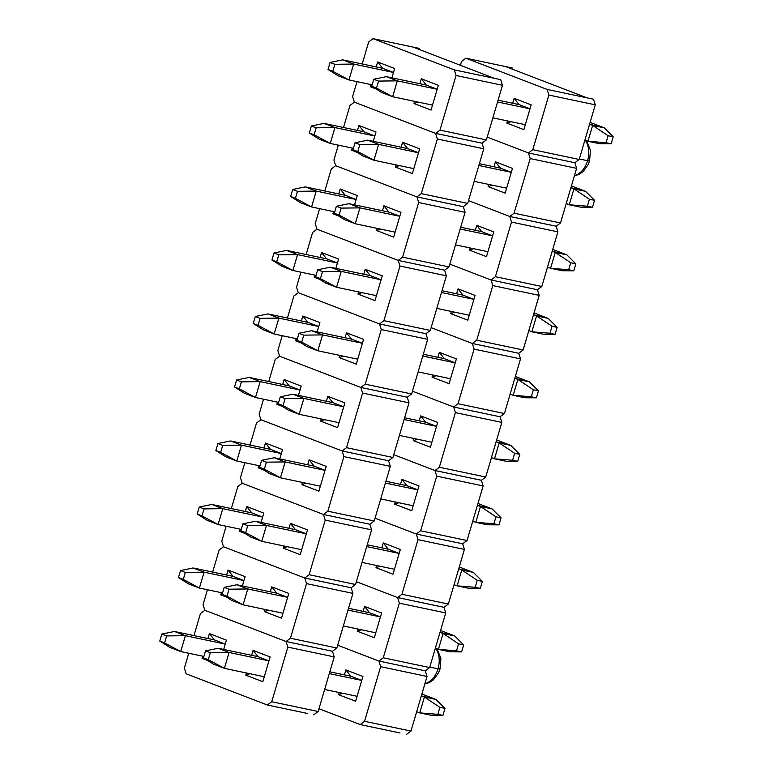 <?xml version="1.0" encoding="UTF-8"?>
<svg xmlns="http://www.w3.org/2000/svg" width="773" height="773" viewBox="0 0 773 773"><rect width="100%" height="100%" fill="white"/><g stroke="black" fill="none" stroke-linecap="round" stroke-linejoin="round"><path stroke-width="1.16" d="M410.965 731.084L427.044 676.462L425.295 670.838L427.044 676.462L380.635 666.674L378.886 661.06L337.666 645.213L378.886 661.06L425.295 670.838L378.886 661.06L418.705 669.447L378.886 661.06L383.253 657.784L399.332 603.162L397.583 597.548L356.363 581.702L397.583 597.548L443.982 607.327L445.731 612.941L443.982 607.327L397.583 597.548L437.402 605.935L397.583 597.548L401.941 594.273L418.019 539.651L416.27 534.027L375.05 518.19L416.27 534.027L462.679 543.805L464.428 549.429L462.679 543.805L416.27 534.027L456.089 542.424L416.27 534.027L420.638 530.761L436.716 476.139L434.967 470.515L393.747 454.679L434.967 470.515L481.366 480.294L483.125 485.917L481.366 480.294L434.967 470.515L474.786 478.912L434.967 470.515L439.335 467.25L455.403 412.627L453.654 407.004L412.444 391.167L453.654 407.004L500.063 416.782L501.812 422.406L500.063 416.782L453.654 407.004L493.474 415.391L453.654 407.004L458.022 403.728L474.1 349.106L472.351 343.492L431.131 327.646L472.351 343.492L518.76 353.271L520.509 358.894L518.76 353.271L472.351 343.492L512.17 351.879L472.351 343.492L476.719 340.217L492.797 285.595L491.048 279.981L449.828 264.134L491.048 279.981L537.448 289.759L539.196 295.373L537.448 289.759L491.048 279.981L530.867 288.368L491.048 279.981L495.406 276.705L511.484 222.083L509.736 216.459L468.515 200.622L509.736 216.459L556.145 226.238L557.893 231.861L556.145 226.238L509.736 216.459L549.555 224.856L509.736 216.459L514.103 213.193L530.181 158.571L528.432 152.948L487.212 137.111L528.432 152.948L574.832 162.726L576.59 168.35L574.832 162.726L528.432 152.948L568.252 161.344L528.432 152.948L532.8 149.682L548.869 95.06L547.12 89.436L465.868 58.207L461.5 61.482L460.379 65.299L461.5 61.482L465.868 58.207L547.12 89.436L586.939 97.823L505.687 66.604L465.868 58.207L512.277 67.985L505.687 66.604L586.939 97.823L593.529 99.215L595.278 104.838L593.529 99.215L547.12 89.436L548.869 95.06L532.8 149.682L579.199 159.46L595.278 104.838L548.869 95.06L595.278 104.838L579.199 159.46L574.832 162.726L579.199 159.46L532.8 149.682L528.432 152.948L487.212 137.111L528.432 152.948L530.181 158.571L514.103 213.193L560.512 222.972L576.59 168.35L530.181 158.571L576.59 168.35L560.512 222.972L556.145 226.238L560.512 222.972L514.103 213.193L509.736 216.459L468.515 200.622L509.736 216.459L511.484 222.083L495.406 276.705L541.815 286.483L557.893 231.861L511.484 222.083L557.893 231.861L541.815 286.483L537.448 289.759L541.815 286.483L495.406 276.705L491.048 279.981L449.828 264.134L491.048 279.981L492.797 285.595L476.719 340.217L523.128 349.995L539.196 295.373L492.797 285.595L539.196 295.373L523.128 349.995L518.76 353.271L523.128 349.995L476.719 340.217L472.351 343.492L431.131 327.646L472.351 343.492L474.1 349.106L458.022 403.728L504.431 413.516L520.509 358.894L474.1 349.106L520.509 358.894L504.431 413.516L500.063 416.782L504.431 413.516L458.022 403.728L453.654 407.004L412.444 391.167L453.654 407.004L455.403 412.627L439.335 467.25L485.734 477.028L501.812 422.406L455.403 412.627L501.812 422.406L485.734 477.028L481.366 480.294L485.734 477.028L439.335 467.25L434.967 470.515L393.747 454.679L434.967 470.515L436.716 476.139L420.638 530.761L467.047 540.54L483.125 485.917L436.716 476.139L483.125 485.917L467.047 540.54L462.679 543.805L467.047 540.54L420.638 530.761L416.27 534.027L375.05 518.19L416.27 534.027L418.019 539.651L401.941 594.273L448.35 604.051L464.428 549.429L418.019 539.651L464.428 549.429L448.35 604.051L443.982 607.327L448.35 604.051L401.941 594.273L397.583 597.548L356.363 581.702L397.583 597.548L399.332 603.162L383.253 657.784L429.662 667.563L445.731 612.941L399.332 603.162L445.731 612.941L429.662 667.563L425.295 670.838L429.662 667.563L383.253 657.784L378.886 661.06L337.666 645.213L378.886 661.06L380.635 666.674L364.556 721.296L380.635 666.674L427.044 676.462L410.965 731.084L406.598 734.35L410.965 731.084L364.556 721.296L410.965 731.084M318.978 708.735L360.189 724.572L364.556 721.296L360.189 724.572L318.978 708.735M338.593 694.705L339.231 692.54L338.593 694.705L355.628 701.256L338.593 694.705L342.758 693.294L338.593 694.705M344.429 674.877L345.879 669.94L362.914 676.481L355.628 701.256L362.914 676.481L345.879 669.94L344.429 674.877M400.008 732.959L360.189 724.572L400.008 732.959M361.754 680.424L350.874 676.24L345.879 669.94L350.874 676.24L329.839 671.805L350.874 676.24L361.754 680.424L329.317 673.592L361.754 680.433M225.262 644.083L185.394 635.677L180.718 651.562L203.879 656.441L180.718 651.562L169.799 647.359L159.779 641.059L164.581 642.904L166.639 635.918L161.837 634.073L159.779 641.059L169.799 647.359L180.718 651.562L164.581 642.904L166.639 635.918L185.394 635.677L174.466 631.483L214.382 639.889L225.262 644.073L214.382 639.889L209.377 633.589L226.421 640.141L223.677 649.436L226.421 640.141L209.377 633.589L214.382 639.889L174.466 631.483L161.837 634.073L166.639 635.918L185.394 635.677L180.718 651.562L164.581 642.904L159.779 641.059L161.837 634.073L174.466 631.483L185.394 635.677L225.262 644.083M439.885 707.343L437.827 714.329L442.929 715.402L444.987 708.416L439.885 707.343L424.396 697.004L421.343 695.826L436.001 699.449L421.874 694.019L436.001 699.449L444.987 708.416L439.885 707.343L437.827 714.329L419.729 712.88L424.396 697.004L436.001 699.449L444.987 708.416L442.929 715.402L437.827 714.329L419.729 712.88L431.324 715.325L442.929 715.402L431.324 715.325L419.729 712.88L424.396 697.004L439.885 707.343M218.16 648.276L258.066 656.683L218.16 648.276L229.079 652.47L224.402 668.345L264.269 676.752L224.402 668.345L208.266 659.698L210.324 652.712L205.521 650.866L203.463 657.852L208.266 659.698L203.463 657.852L213.483 664.152L224.402 668.345L208.266 659.698L210.324 652.712L229.079 652.47L268.946 660.867L229.079 652.47L224.402 668.345L213.483 664.152L203.463 657.852L205.521 650.866L218.16 648.276L205.521 650.866L210.324 652.712L229.079 652.47L218.16 648.276M324.641 689.468L357.087 696.309L324.641 689.468M416.666 711.711L419.729 712.88L416.666 711.711M318.157 711.518L334.226 656.895L332.477 651.281L334.226 656.895L287.827 647.117L286.068 641.503L204.816 610.274L200.449 613.54L193.965 635.59L200.449 613.54L204.816 610.274L286.068 641.503L332.477 651.281L286.068 641.503L325.897 649.89L286.068 641.503L290.435 638.227L306.514 583.605L304.765 577.982L223.513 546.762L219.146 550.028L212.652 572.078L219.146 550.028L223.513 546.762L304.765 577.982L351.174 587.76L352.923 593.384L351.174 587.76L304.765 577.982L344.584 586.378L304.765 577.982L309.132 574.716L325.211 520.094L323.462 514.47L242.2 483.241L237.833 486.517L231.349 508.566L237.833 486.517L242.2 483.241L323.462 514.47L369.861 524.249L371.61 529.872L369.861 524.249L323.462 514.47L363.281 522.867L323.462 514.47L327.829 511.204L343.898 456.582L342.149 450.959L260.897 419.729L256.53 423.005L250.037 445.055L256.53 423.005L260.897 419.729L342.149 450.959L388.558 460.737L390.307 466.361L388.558 460.737L342.149 450.959L381.968 459.346L342.149 450.959L346.517 447.683L362.595 393.071L360.846 387.447L279.584 356.218L275.227 359.484L268.733 381.533L275.227 359.484L279.584 356.218L360.846 387.447L407.255 397.225L409.004 402.849L407.255 397.225L360.846 387.447L400.665 395.834L360.846 387.447L365.214 384.171L381.292 329.549L379.533 323.935L298.281 292.706L293.914 295.972L287.43 318.022L293.914 295.972L298.281 292.706L379.533 323.935L425.942 333.714L427.691 339.328L425.942 333.714L379.533 323.935L419.362 332.322L379.533 323.935L383.901 320.66L399.979 266.038L398.23 260.414L316.978 229.195L312.611 232.46L306.118 254.51L312.611 232.46L316.978 229.195L398.23 260.414L444.639 270.192L446.388 275.816L444.639 270.192L398.23 260.414L438.049 268.811L398.23 260.414L402.598 257.148L418.676 202.526L416.927 196.902L335.666 165.673L331.298 168.949L324.815 190.999L331.298 168.949L335.666 165.673L416.927 196.902L463.327 206.681L465.075 212.304L463.327 206.681L416.927 196.902L456.746 205.299L416.927 196.902L421.295 193.637L437.363 139.014L435.614 133.391L354.363 102.162L349.995 105.437L343.502 127.487L349.995 105.437L354.363 102.162L435.614 133.391L482.023 143.169L483.772 148.793L482.023 143.169L435.614 133.391L475.434 141.778L435.614 133.391L439.982 130.115L456.06 75.503L454.311 69.879L373.05 38.65L368.692 41.916L362.199 63.966L368.692 41.916L373.05 38.65L454.311 69.879L494.131 78.266L412.879 47.037L373.05 38.65L419.459 48.428L412.879 47.037L494.131 78.266L500.72 79.658L502.469 85.281L500.72 79.658L454.311 69.879L456.06 75.503L439.982 130.115L486.391 139.903L502.469 85.281L456.06 75.503L502.469 85.281L486.391 139.903L482.023 143.169L486.391 139.903L439.982 130.115L435.614 133.391L354.363 102.162L435.614 133.391L437.363 139.014L421.295 193.637L467.694 203.415L483.772 148.793L437.363 139.014L483.772 148.793L467.694 203.415L463.327 206.681L467.694 203.415L421.295 193.637L416.927 196.902L335.666 165.673L416.927 196.902L418.676 202.526L402.598 257.148L449.007 266.927L465.075 212.304L418.676 202.526L465.075 212.304L449.007 266.927L444.639 270.192L449.007 266.927L402.598 257.148L398.23 260.414L316.978 229.195L398.23 260.414L399.979 266.038L383.901 320.66L430.31 330.438L446.388 275.816L399.979 266.038L446.388 275.816L430.31 330.438L425.942 333.714L430.31 330.438L383.901 320.66L379.533 323.935L298.281 292.706L379.533 323.935L381.292 329.549L365.214 384.171L411.623 393.95L427.691 339.328L381.292 329.549L427.691 339.328L411.623 393.95L407.255 397.225L411.623 393.95L365.214 384.171L360.846 387.447L279.584 356.218L360.846 387.447L362.595 393.071L346.517 447.683L392.926 457.471L409.004 402.849L362.595 393.071L409.004 402.849L392.926 457.471L388.558 460.737L392.926 457.471L346.517 447.683L342.149 450.959L260.897 419.729L342.149 450.959L343.898 456.582L327.829 511.204L374.229 520.983L390.307 466.361L343.898 456.582L390.307 466.361L374.229 520.983L369.861 524.249L374.229 520.983L327.829 511.204L323.462 514.47L242.2 483.241L323.462 514.47L325.211 520.094L309.132 574.716L355.541 584.494L371.61 529.872L325.211 520.094L371.61 529.872L355.541 584.494L351.174 587.76L355.541 584.494L309.132 574.716L304.765 577.982L223.513 546.762L304.765 577.982L306.514 583.605L290.435 638.227L336.844 648.006L352.923 593.384L306.514 583.605L352.923 593.384L336.844 648.006L332.477 651.281L336.844 648.006L290.435 638.227L286.068 641.503L204.816 610.274L286.068 641.503L287.827 647.117L271.748 701.739L287.827 647.117L334.226 656.895L318.157 711.518L313.79 714.793L318.157 711.518L271.748 701.739L318.157 711.518M186.119 673.785L267.381 705.015L271.748 701.739L267.381 705.015L186.119 673.785L184.37 668.162L188.767 653.253L184.37 668.162L186.119 673.785M245.775 675.148L246.413 672.983L245.775 675.148L262.81 681.699L245.775 675.148L249.95 673.727L245.775 675.148M251.611 655.32L253.071 650.373L270.106 656.924L262.81 681.699L270.106 656.924L253.071 650.373L251.611 655.32M207.705 660.519L202.091 658.354L202.729 656.2L202.091 658.354L203.512 657.881L202.091 658.354L207.705 660.519M207.927 638.537L209.377 633.589L207.927 638.537M307.2 713.402L267.381 705.015L307.2 713.402M268.946 660.867L258.066 656.683L253.071 650.373L258.066 656.683L268.946 660.867M357.281 631.193L357.918 629.029L357.281 631.193L374.325 637.744L357.281 631.193L361.455 629.773L357.281 631.193M363.117 611.366L364.576 606.419L381.611 612.97L374.325 637.744L381.611 612.97L364.576 606.419L363.117 611.366M380.451 616.912L369.571 612.728L364.576 606.419L369.571 612.728L348.536 608.293L369.571 612.728L380.451 616.912L348.005 610.081L380.451 616.912M425.295 670.838L418.705 669.447L425.295 670.838M375.978 567.682L376.615 565.517L375.978 567.682L393.013 574.223L375.978 567.682L380.142 566.261L375.978 567.682M381.814 547.854L383.263 542.907L400.308 549.458L393.013 574.223L400.308 549.458L383.263 542.907L381.814 547.854M399.148 553.4L388.268 549.216L383.263 542.907L388.268 549.216L367.223 544.781L388.268 549.216L399.148 553.4L366.702 546.569L399.139 553.4M443.982 607.327L437.402 605.935L443.982 607.327M394.665 504.17L395.303 502.006L394.665 504.17L411.709 510.711L394.665 504.17L398.839 502.75L394.665 504.17M400.501 484.342L401.96 479.395L418.995 485.946L411.709 510.711L418.995 485.946L401.96 479.395L400.501 484.342M417.835 489.879L406.956 485.705L401.96 479.395L406.956 485.705L385.92 481.27L406.956 485.705L417.835 489.879L385.398 483.057L417.835 489.889M462.679 543.805L456.089 542.424L462.679 543.805M413.362 440.649L413.999 438.494L413.362 440.649L430.397 447.2L413.362 440.649L417.536 439.238L413.362 440.649M419.198 420.831L420.657 415.884L437.692 422.425L430.397 447.2L437.692 422.425L420.657 415.884L419.198 420.831M436.532 426.367L425.652 422.184L420.657 415.884L425.652 422.184L404.617 417.758L425.652 422.184L436.532 426.367L404.086 419.536L436.532 426.377M481.366 480.294L474.786 478.912L481.366 480.294M432.059 377.137L432.687 374.973L432.059 377.137L449.094 383.688L432.059 377.137L436.223 375.726L432.059 377.137M437.895 357.31L439.344 352.372L456.379 358.914L449.094 383.688L456.379 358.914L439.344 352.372L437.895 357.31M455.22 362.856L444.34 358.672L439.344 352.372L444.34 358.672L423.304 354.237L444.34 358.672L455.22 362.856L422.783 356.024L455.22 362.866M500.063 416.782L493.474 415.391L500.063 416.782M450.746 313.625L451.384 311.461L450.746 313.625L467.791 320.177L450.746 313.625L454.92 312.205L450.746 313.625M456.582 293.798L458.041 288.851L475.076 295.402L467.791 320.177L475.076 295.402L458.041 288.851L456.582 293.798M473.917 299.344L463.037 295.16L458.041 288.851L463.037 295.16L442.001 290.725L463.037 295.16L473.917 299.344L441.47 292.513L473.917 299.344M518.76 353.271L512.17 351.879L518.76 353.271M469.443 250.114L470.081 247.949L469.443 250.114L486.478 256.655L469.443 250.114L473.607 248.693L469.443 250.114M475.279 230.286L476.728 225.339L493.773 231.89L486.478 256.655L493.773 231.89L476.728 225.339L475.279 230.286M492.614 235.833L481.734 231.649L476.728 225.339L481.734 231.649L460.689 227.214L481.734 231.649L492.614 235.833L460.167 229.001L492.604 235.833M537.448 289.759L530.867 288.368L537.448 289.759M488.13 186.602L488.768 184.438L488.13 186.602L505.175 193.144L488.13 186.602L492.304 185.182L488.13 186.602M493.966 166.775L495.425 161.828L512.46 168.379L505.175 193.144L512.46 168.379L495.425 161.828L493.966 166.775M511.301 172.311L500.421 168.137L495.425 161.828L500.421 168.137L479.386 163.702L500.421 168.137L511.301 172.311L478.864 165.49L511.301 172.321M556.145 226.238L549.555 224.856L556.145 226.238M511.968 69.019L512.277 67.985L511.968 69.019M506.827 123.081L507.465 120.926L506.827 123.081L523.862 129.632L506.827 123.081L511.001 121.67L506.827 123.081M512.663 103.263L514.122 98.316L531.157 104.857L523.862 129.632L531.157 104.857L514.122 98.316L512.663 103.263M529.998 108.8L519.118 104.616L514.122 98.316L519.118 104.616L498.083 100.19L519.118 104.616L529.998 108.8L497.551 101.968L529.998 108.809M574.832 162.726L568.252 161.344L574.832 162.726M458.573 643.822L456.514 650.808L461.626 651.89L463.674 644.904L458.573 643.822L443.093 633.493L440.03 632.314L454.688 635.937L440.562 630.507L454.688 635.937L463.674 644.904L458.573 643.822L456.514 650.808L438.417 649.368L443.093 633.493L454.688 635.937L463.674 644.904L461.626 651.89L456.514 650.808L438.417 649.368L450.021 651.813L461.626 651.89L450.021 651.813L438.417 649.368L443.093 633.493L458.573 643.822M236.847 584.755L276.763 593.171L236.847 584.755L247.766 588.958L243.099 604.834L282.966 613.24L243.099 604.834L226.962 596.186L229.021 589.2L224.209 587.345L222.16 594.331L226.962 596.186L222.16 594.331L232.18 600.64L243.099 604.834L226.962 596.186L229.021 589.2L247.766 588.958L287.633 597.355L247.766 588.958L243.099 604.834L232.18 600.64L222.16 594.331L224.209 587.345L236.847 584.755L224.209 587.345L229.021 589.2L247.766 588.958L236.847 584.755M343.338 625.956L375.775 632.797L343.338 625.956M435.363 648.189L438.417 649.368L435.363 648.189M477.27 580.31L475.211 587.296L480.313 588.379L482.371 581.393L477.27 580.31L461.781 569.981L458.727 568.802L473.385 572.426L459.259 566.995L473.385 572.426L482.371 581.393L477.27 580.31L475.211 587.296L457.114 585.857L461.781 569.981L473.385 572.426L482.371 581.393L480.313 588.379L475.211 587.296L457.114 585.857L468.709 588.301L480.313 588.379L468.709 588.301L457.114 585.857L461.781 569.981L477.27 580.31M255.544 521.244L295.45 529.66L255.544 521.244L266.463 525.447L261.786 541.322L301.654 549.719L261.786 541.322L245.659 532.665L247.708 525.679L242.906 523.833L240.847 530.819L245.659 532.665L240.847 530.819L250.867 537.129L261.786 541.322L245.659 532.665L247.708 525.679L266.463 525.447L306.33 533.843L266.463 525.447L261.786 541.322L250.867 537.129L240.847 530.819L242.906 523.833L255.544 521.244L242.906 523.833L247.708 525.679L266.463 525.447L255.544 521.244M362.025 562.444L394.472 569.286L362.025 562.444M454.051 584.678L457.114 585.857L454.051 584.678M495.957 516.799L493.908 523.785L499.01 524.857L501.068 517.871L495.957 516.799L480.477 506.46L477.424 505.291L492.082 508.905L477.956 503.484L492.082 508.905L501.068 517.871L495.957 516.799L493.908 523.785L475.801 522.345L480.477 506.46L492.082 508.905L501.068 517.871L499.01 524.857L493.908 523.785L475.801 522.345L487.405 524.79L499.01 524.857L487.405 524.79L475.801 522.345L480.477 506.46L495.957 516.799M274.231 457.732L314.147 466.138L274.231 457.732L285.16 461.925L280.483 477.811L320.351 486.207L280.483 477.811L264.347 469.153L266.405 462.167L261.603 460.322L259.544 467.307L264.347 469.153L259.544 467.307L269.564 473.607L280.483 477.811L264.347 469.153L266.405 462.167L285.16 461.925L325.027 470.332L285.16 461.925L280.483 477.811L269.564 473.607L259.544 467.307L261.603 460.322L274.231 457.732L261.603 460.322L266.405 462.167L285.16 461.925L274.231 457.732M380.722 498.933L413.159 505.764L380.722 498.933M472.747 521.166L475.801 522.345L472.747 521.166M514.654 453.287L512.596 460.273L517.697 461.346L519.756 454.36L514.654 453.287L499.174 442.948L496.111 441.779L510.769 445.393L496.643 439.963L510.769 445.393L519.756 454.36L514.654 453.287L512.596 460.273L494.498 458.833L499.174 442.948L510.769 445.393L519.756 454.36L517.697 461.346L512.596 460.273L494.498 458.833L506.102 461.278L517.697 461.346L506.102 461.278L494.498 458.833L499.174 442.948L514.654 453.287M292.928 394.22L332.834 402.627L292.928 394.22L303.847 398.414L299.18 414.299L339.038 422.696L299.18 414.299L283.044 405.641L285.102 398.655L280.29 396.81L278.232 403.796L283.044 405.641L278.232 403.796L288.252 410.096L299.18 414.299L283.044 405.641L285.102 398.655L303.847 398.414L343.714 406.82L303.847 398.414L299.18 414.299L288.252 410.096L278.232 403.796L280.29 396.81L292.928 394.22L280.29 396.81L285.102 398.655L303.847 398.414L292.928 394.22M399.419 435.421L431.856 442.253L399.419 435.421M491.435 457.655L494.498 458.833L491.435 457.655M533.351 389.776L531.293 396.762L536.394 397.834L538.452 390.848L533.351 389.776L517.862 379.437L514.808 378.258L529.466 381.881L515.34 376.451L529.466 381.881L538.452 390.848L533.351 389.776L531.293 396.762L513.195 395.312L517.862 379.437L529.466 381.881L538.452 390.848L536.394 397.834L531.293 396.762L513.195 395.312L524.79 397.757L536.394 397.834L524.79 397.757L513.195 395.312L517.862 379.437L533.351 389.776M311.625 330.709L351.531 339.115L311.625 330.709L322.544 334.902L317.867 350.778L357.735 359.184L317.867 350.778L301.731 342.13L303.789 335.144L298.987 333.298L296.929 340.284L301.731 342.13L296.929 340.284L306.949 346.584L317.867 350.778L301.731 342.13L303.789 335.144L322.544 334.902L362.411 343.299L322.544 334.902L317.867 350.778L306.949 346.584L296.929 340.284L298.987 333.298L311.625 330.709L298.987 333.298L303.789 335.144L322.544 334.902L311.625 330.709M418.106 371.9L450.553 378.741L418.106 371.9M510.132 394.143L513.195 395.312L510.132 394.143M552.038 326.254L549.98 333.24L555.091 334.322L557.14 327.337L552.038 326.254L536.559 315.925L533.496 314.746L548.154 318.37L534.027 312.939L548.154 318.37L557.14 327.337L552.038 326.254L549.98 333.24L531.882 331.801L536.559 315.925L548.154 318.37L557.14 327.337L555.091 334.322L549.98 333.24L531.882 331.801L543.487 334.245L555.091 334.322L543.487 334.245L531.882 331.801L536.559 315.925L552.038 326.254M330.313 267.187L370.228 275.603L330.313 267.187L341.231 271.391L336.564 287.266L376.432 295.673L336.564 287.266L320.428 278.618L322.486 271.632L317.674 269.777L315.626 276.763L320.428 278.618L315.626 276.763L325.646 283.073L336.564 287.266L320.428 278.618L322.486 271.632L341.231 271.391L381.099 279.787L341.231 271.391L336.564 287.266L325.646 283.073L315.626 276.763L317.674 269.777L330.313 267.187L317.674 269.777L322.486 271.632L341.231 271.391L330.313 267.187M436.803 308.388L469.24 315.229L436.803 308.388M528.829 330.631L531.882 331.801L528.829 330.631M570.735 262.743L568.677 269.729L573.779 270.811L575.837 263.825L570.735 262.743L555.246 252.413L552.193 251.235L566.851 254.858L552.724 249.428L566.851 254.858L575.837 263.825L570.735 262.743L568.677 269.729L550.579 268.289L555.246 252.413L566.851 254.858L575.837 263.825L573.779 270.811L568.677 269.729L550.579 268.289L562.174 270.734L573.779 270.811L562.174 270.734L550.579 268.289L555.246 252.413L570.735 262.743M349.01 203.676L388.916 212.092L349.01 203.676L359.928 207.879L355.251 223.755L395.119 232.151L355.251 223.755L339.115 215.097L341.173 208.111L336.371 206.265L334.313 213.251L339.115 215.097L334.313 213.251L344.333 219.561L355.251 223.755L339.115 215.097L341.173 208.111L359.928 207.879L399.796 216.276L359.928 207.879L355.251 223.755L344.333 219.561L334.313 213.251L336.371 206.265L349.01 203.676L336.371 206.265L341.173 208.111L359.928 207.879L349.01 203.676M455.49 244.877L487.937 251.718L455.49 244.877M547.516 267.11L550.579 268.289L547.516 267.11M589.422 199.231L587.374 206.217L592.476 207.29L594.534 200.304L589.422 199.231L573.943 188.892L570.88 187.723L585.548 191.337L571.421 185.916L585.548 191.337L594.534 200.304L589.422 199.231L587.374 206.217L569.266 204.777L573.943 188.892L585.548 191.337L594.534 200.304L592.476 207.29L587.374 206.217L569.266 204.777L580.871 207.222L592.476 207.29L580.871 207.222L569.266 204.777L573.943 188.892L589.422 199.231M367.697 140.164L407.613 148.571L367.697 140.164L378.625 144.358L373.948 160.243L413.816 168.64L373.948 160.243L357.812 151.585L359.87 144.599L355.068 142.754L353.01 149.74L357.812 151.585L353.01 149.74L363.03 156.04L373.948 160.243L357.812 151.585L359.87 144.599L378.625 144.358L418.493 152.764L378.625 144.358L373.948 160.243L363.03 156.04L353.01 149.74L355.068 142.754L367.697 140.164L355.068 142.754L359.87 144.599L378.625 144.358L367.697 140.164M474.187 181.365L506.624 188.197L474.187 181.365M566.213 203.599L569.266 204.777L566.213 203.599M608.119 135.719L606.061 142.705L611.163 143.778L613.221 136.792L608.119 135.719L592.64 125.381L589.577 124.211L604.235 127.825L590.108 122.395L604.235 127.825L613.221 136.792L608.119 135.719L606.061 142.705L587.963 141.266L592.64 125.381L604.235 127.825L613.221 136.792L611.163 143.778L606.061 142.705L587.963 141.266L599.568 143.71L611.163 143.778L599.568 143.71L587.963 141.266L592.64 125.381L608.119 135.719M386.394 76.653L426.3 85.059L386.394 76.653L397.312 80.846L392.645 96.731L432.503 105.128L392.645 96.731L376.509 88.074L378.557 81.088L373.755 79.242L371.697 86.228L376.509 88.074L371.697 86.228L381.717 92.528L392.645 96.731L376.509 88.074L378.557 81.088L397.312 80.846L437.18 89.253L397.312 80.846L392.645 96.731L381.717 92.528L371.697 86.228L373.755 79.242L386.394 76.653L373.755 79.242L378.557 81.088L397.312 80.846L386.394 76.653M492.884 117.854L525.321 124.685L492.884 117.854M584.9 140.087L587.963 141.266L584.9 140.087M243.949 580.571L204.082 572.165L199.415 588.05L222.566 592.93L199.415 588.05L188.486 583.847L178.466 577.547L183.278 579.392L185.336 572.407L180.524 570.561L178.466 577.547L188.486 583.847L199.415 588.05L183.278 579.392L185.336 572.407L204.082 572.165L193.163 567.971L233.069 576.378L243.949 580.562L204.082 572.165L199.415 588.05L183.278 579.392L178.466 577.547L180.524 570.561L185.336 572.407L204.082 572.165L193.163 567.971L233.069 576.378L243.949 580.562M193.163 567.971L180.524 570.561L193.163 567.971M262.646 517.06L222.779 508.653L218.102 524.529L241.263 529.408L218.102 524.529L207.183 520.335L197.163 514.035L201.966 515.881L204.024 508.895L199.221 507.049L197.163 514.035L207.183 520.335L218.102 524.529L201.966 515.881L204.024 508.895L222.779 508.653L211.86 504.46L251.766 512.866L262.646 517.05L222.779 508.653L218.102 524.529L201.966 515.881L197.163 514.035L199.221 507.049L204.024 508.895L222.779 508.653L211.86 504.46L251.766 512.866L262.646 517.05M211.86 504.46L199.221 507.049L211.86 504.46M281.333 453.538L241.466 445.142L236.799 461.017L259.96 465.897L236.799 461.017L225.88 456.824L215.86 450.524L220.663 452.369L222.721 445.383L217.909 443.538L215.86 450.524L225.88 456.824L236.799 461.017L220.663 452.369L222.721 445.383L241.466 445.142L230.547 440.948L270.463 449.355L281.343 453.538L241.466 445.142L236.799 461.017L220.663 452.369L215.86 450.524L217.909 443.538L222.721 445.383L241.466 445.142L230.547 440.948L270.463 449.355L281.343 453.538M230.547 440.948L217.909 443.538L230.547 440.948M300.03 390.027L260.163 381.63L255.486 397.506L278.647 402.385L255.486 397.506L244.568 393.312L234.548 387.002L239.359 388.848L241.408 381.862L236.606 380.016L234.548 387.002L244.568 393.312L255.486 397.506L239.359 388.848L241.408 381.862L260.163 381.63L249.244 377.427L289.15 385.843L300.03 390.017L260.163 381.63L255.486 397.506L239.359 388.848L234.548 387.002L236.606 380.016L241.408 381.862L260.163 381.63L249.244 377.427L289.15 385.843L300.03 390.017M249.244 377.427L236.606 380.016L249.244 377.427M318.727 326.515L278.86 318.109L274.183 333.994L297.344 338.874L274.183 333.994L263.264 329.791L253.244 323.491L258.047 325.336L260.105 318.35L255.303 316.505L253.244 323.491L263.264 329.791L274.183 333.994L258.047 325.336L260.105 318.35L278.86 318.109L267.931 313.915L307.847 322.331L318.727 326.506L278.86 318.109L274.183 333.994L258.047 325.336L253.244 323.491L255.303 316.505L260.105 318.35L278.86 318.109L267.931 313.915L307.847 322.331L318.727 326.506M267.931 313.915L255.303 316.505L267.931 313.915M337.415 263.004L297.547 254.597L292.88 270.482L316.031 275.362L292.88 270.482L281.952 266.279L271.932 259.979L276.744 261.825L278.802 254.839L273.99 252.993L271.932 259.979L281.952 266.279L292.88 270.482L276.744 261.825L278.802 254.839L297.547 254.597L286.628 250.404L326.535 258.81L337.415 262.994L297.547 254.597L292.88 270.482L276.744 261.825L271.932 259.979L273.99 252.993L278.802 254.839L297.547 254.597L286.628 250.404L326.535 258.81L337.415 262.994M286.628 250.404L273.99 252.993L286.628 250.404M356.111 199.492L316.244 191.086L311.567 206.961L334.728 211.85L311.567 206.961L300.649 202.768L290.629 196.468L295.431 198.313L297.489 191.327L292.687 189.482L290.629 196.468L300.649 202.768L311.567 206.961L295.431 198.313L297.489 191.327L316.244 191.086L305.325 186.892L345.231 195.298L356.111 199.482L316.244 191.086L311.567 206.961L295.431 198.313L290.629 196.468L292.687 189.482L297.489 191.327L316.244 191.086L305.325 186.892L345.231 195.298L356.111 199.482M305.325 186.892L292.687 189.482L305.325 186.892M374.799 135.971L334.931 127.574L330.264 143.449L353.425 148.329L330.264 143.449L319.346 139.256L309.326 132.956L314.128 134.802L316.186 127.816L311.374 125.97L309.326 132.956L319.346 139.256L330.264 143.449L314.128 134.802L316.186 127.816L334.931 127.574L324.013 123.38L363.928 131.787L374.808 135.971L334.931 127.574L330.264 143.449L314.128 134.802L309.326 132.956L311.374 125.97L316.186 127.816L334.931 127.574L324.013 123.38L363.928 131.787L374.808 135.971M324.013 123.38L311.374 125.97L324.013 123.38M393.496 72.459L353.628 64.062L348.952 79.938L372.113 84.817L348.952 79.938L338.033 75.744L328.013 69.435L332.815 71.29L334.873 64.294L330.071 62.449L328.013 69.435L338.033 75.744L348.952 79.938L332.815 71.29L334.873 64.294L353.628 64.062L342.71 59.859L382.616 68.275L393.496 72.449L353.628 64.062L348.952 79.938L332.815 71.29L328.013 69.435L330.071 62.449L334.873 64.294L353.628 64.062L342.71 59.859L382.616 68.275L393.496 72.449M342.71 59.859L330.071 62.449L342.71 59.859M207.454 589.741L203.067 604.65L204.816 610.274L203.067 604.65L207.454 589.741M264.472 611.636L265.11 609.472L264.472 611.636L281.507 618.178L264.472 611.636L268.637 610.216L264.472 611.636M270.308 591.809L271.758 586.862L288.802 593.413L281.507 618.178L288.802 593.413L271.758 586.862L270.308 591.809M245.109 576.619L242.374 585.924L245.109 576.619L228.074 570.078L245.109 576.619M226.392 596.998L220.788 594.843L221.416 592.688L220.788 594.843L222.199 594.36L220.788 594.843L226.392 596.998M226.615 575.025L228.074 570.078L233.069 576.378L228.074 570.078L226.615 575.025M287.643 597.355L276.763 593.171L271.758 586.862L276.763 593.171L287.643 597.355M332.477 651.281L325.897 649.89L332.477 651.281M226.151 526.229L221.764 541.139L223.513 546.762L221.764 541.139L226.151 526.229M283.16 548.125L283.797 545.96L283.16 548.125L300.204 554.666L283.16 548.125L287.334 546.704L283.16 548.125M288.996 528.297L290.455 523.35L307.49 529.901L300.204 554.666L307.49 529.901L290.455 523.35L288.996 528.297M263.806 513.108L261.071 522.413L263.806 513.108L246.771 506.557L263.806 513.108M245.089 533.486L239.475 531.331L240.113 529.167L239.475 531.331L240.896 530.848L239.475 531.331L245.089 533.486M245.312 511.504L246.771 506.557L251.766 512.866L246.771 506.557L245.312 511.504M306.33 533.834L295.45 529.66L290.455 523.35L295.45 529.66L306.33 533.834M351.174 587.76L344.584 586.378L351.174 587.76M244.838 462.718L240.451 477.627L242.2 483.241L240.451 477.627L244.838 462.718M301.856 484.603L302.494 482.449L301.856 484.603L318.891 491.155L301.856 484.603L306.031 483.193L301.856 484.603M307.693 464.786L309.142 459.838L326.187 466.38L318.891 491.155L326.187 466.38L309.142 459.838L307.693 464.786M282.503 449.596L279.758 458.901L282.503 449.596L265.458 443.045L282.503 449.596M263.777 469.974L258.172 467.82L258.81 465.655L258.172 467.82L259.583 467.336L258.172 467.82L263.777 469.974M264.008 447.992L265.458 443.045L270.463 449.355L265.458 443.045L264.008 447.992M325.027 470.322L314.147 466.138L309.142 459.838L314.147 466.138L325.027 470.322M369.861 524.249L363.281 522.867L369.861 524.249M263.535 399.197L259.148 414.106L260.897 419.729L259.148 414.106L263.535 399.197M320.553 421.092L321.181 418.937L320.553 421.092L337.588 427.643L320.553 421.092L324.718 419.681L320.553 421.092M326.38 401.264L327.839 396.327L344.874 402.868L337.588 427.643L344.874 402.868L327.839 396.327L326.38 401.264M301.19 386.085L298.455 395.38L301.19 386.085L284.155 379.533L301.19 386.085M282.474 406.463L276.86 404.308L277.497 402.144L276.86 404.308L278.28 403.825L276.86 404.308L282.474 406.463M282.696 384.481L284.155 379.533L289.15 385.843L284.155 379.533L282.696 384.481M343.714 406.811L332.834 402.627L327.839 396.327L332.834 402.627L343.714 406.811M388.558 460.737L381.968 459.346L388.558 460.737M282.232 335.685L277.836 350.594L279.584 356.218L277.836 350.594L282.232 335.685M339.241 357.58L339.878 355.416L339.241 357.58L356.276 364.131L339.241 357.58L343.415 356.16L339.241 357.58M345.077 337.753L346.536 332.805L363.571 339.357L356.276 364.131L363.571 339.357L346.536 332.805L345.077 337.753M319.887 322.573L317.143 331.868L319.887 322.573L302.842 316.022L319.887 322.573M301.17 342.951L295.557 340.787L296.194 338.632L295.557 340.787L296.977 340.313L295.557 340.787L301.17 342.951M301.393 320.969L302.842 316.022L307.847 322.331L302.842 316.022L301.393 320.969M362.411 343.299L351.531 339.115L346.536 332.805L351.531 339.115L362.411 343.299M407.255 397.225L400.665 395.834L407.255 397.225M300.919 272.173L296.532 287.083L298.281 292.706L296.532 287.083L300.919 272.173M357.938 294.069L358.575 291.904L357.938 294.069L374.973 300.61L357.938 294.069L362.102 292.648L357.938 294.069M363.774 274.241L365.223 269.294L382.268 275.845L374.973 300.61L382.268 275.845L365.223 269.294L363.774 274.241M338.574 259.052L335.84 268.357L338.574 259.052L321.539 252.51L338.574 259.052M319.858 279.43L314.253 277.275L314.882 275.12L314.253 277.275L315.664 276.792L314.253 277.275L319.858 279.43M320.08 257.457L321.539 252.51L326.535 258.81L321.539 252.51L320.08 257.457M381.108 279.787L370.228 275.603L365.223 269.294L370.228 275.603L381.108 279.787M425.942 333.714L419.362 332.322L425.942 333.714M319.616 208.662L315.229 223.571L316.978 229.195L315.229 223.571L319.616 208.662M376.625 230.557L377.263 228.393L376.625 230.557L393.67 237.098L376.625 230.557L380.799 229.137L376.625 230.557M382.461 210.729L383.92 205.782L400.955 212.333L393.67 237.098L400.955 212.333L383.92 205.782L382.461 210.729M357.271 195.54L354.536 204.845L357.271 195.54L340.236 188.999L357.271 195.54M338.555 215.918L332.941 213.763L333.578 211.599L332.941 213.763L334.361 213.28L332.941 213.763L338.555 215.918M338.777 193.936L340.236 188.999L345.231 195.298L340.236 188.999L338.777 193.936M399.796 216.266L388.916 212.092L383.92 205.782L388.916 212.092L399.796 216.266M444.639 270.192L438.049 268.811L444.639 270.192M338.303 145.15L333.917 160.059L335.666 165.673L333.917 160.059L338.303 145.15M395.322 167.036L395.96 164.881L395.322 167.036L412.357 173.587L395.322 167.036L399.496 165.625L395.322 167.036M401.158 147.218L402.607 142.271L419.652 148.812L412.357 173.587L419.652 148.812L402.607 142.271L401.158 147.218M375.968 132.028L373.224 141.333L375.968 132.028L358.923 125.477L375.968 132.028M357.242 152.407L351.638 150.252L352.275 148.087L351.638 150.252L353.048 149.769L351.638 150.252L357.242 152.407M357.474 130.424L358.923 125.477L363.928 131.787L358.923 125.477L357.474 130.424M418.493 152.754L407.613 148.571L402.607 142.271L407.613 148.571L418.493 152.754M463.327 206.681L456.746 205.299L463.327 206.681M419.159 49.453L419.459 48.428L419.159 49.453M357 81.629L352.614 96.538L354.363 102.162L352.614 96.538L357 81.629M414.019 103.524L414.647 101.369L414.019 103.524L431.054 110.075L414.019 103.524L418.183 102.113L414.019 103.524M419.845 83.706L421.304 78.759L438.339 85.301L431.054 110.075L438.339 85.301L421.304 78.759L419.845 83.706M394.655 68.517L391.921 77.812L394.655 68.517L377.62 61.966L394.655 68.517M375.939 88.895L370.325 86.74L370.963 84.576L370.325 86.74L371.745 86.257L370.325 86.74L375.939 88.895M376.161 66.913L377.62 61.966L382.616 68.275L377.62 61.966L376.161 66.913M437.18 89.243L426.3 85.059L421.304 78.759L426.3 85.059L437.18 89.243M482.023 143.169L475.434 141.778L482.023 143.169M587.847 160.011A6.638 0.531 -163.6 0 1 589.577 160.91A6.638 0.531 -163.6 0 1 587.567 160.707A20.591 14.416 101.9 0 1 574.465 175.558A20.591 14.416 -78.1 0 0 587.567 160.707L579.344 158.977L587.567 160.707A20.591 14.416 -78.1 0 0 585.267 140.222A20.591 14.416 101.9 0 1 587.567 160.707A6.638 0.531 16.4 0 0 589.577 160.91L588.205 164.533L583.074 171.635L578.967 174.437L574.387 175.829M438.301 668.114A6.638 0.531 -163.6 0 1 440.03 669.012A6.638 0.531 -163.6 0 1 438.03 668.819A20.591 14.416 101.9 0 1 424.918 683.67A20.591 14.416 -78.1 0 0 438.03 668.819L429.798 667.089L438.03 668.819A20.591 14.416 -78.1 0 0 435.73 648.334A20.591 14.416 101.9 0 1 438.03 668.819A6.638 0.531 16.4 0 0 440.03 669.012L438.668 672.636L433.527 679.738L429.421 682.54L424.841 683.931M589.577 160.91L590.437 150.291L586.649 140.754M440.03 669.012L440.9 658.403L437.103 648.866"/></g></svg>
